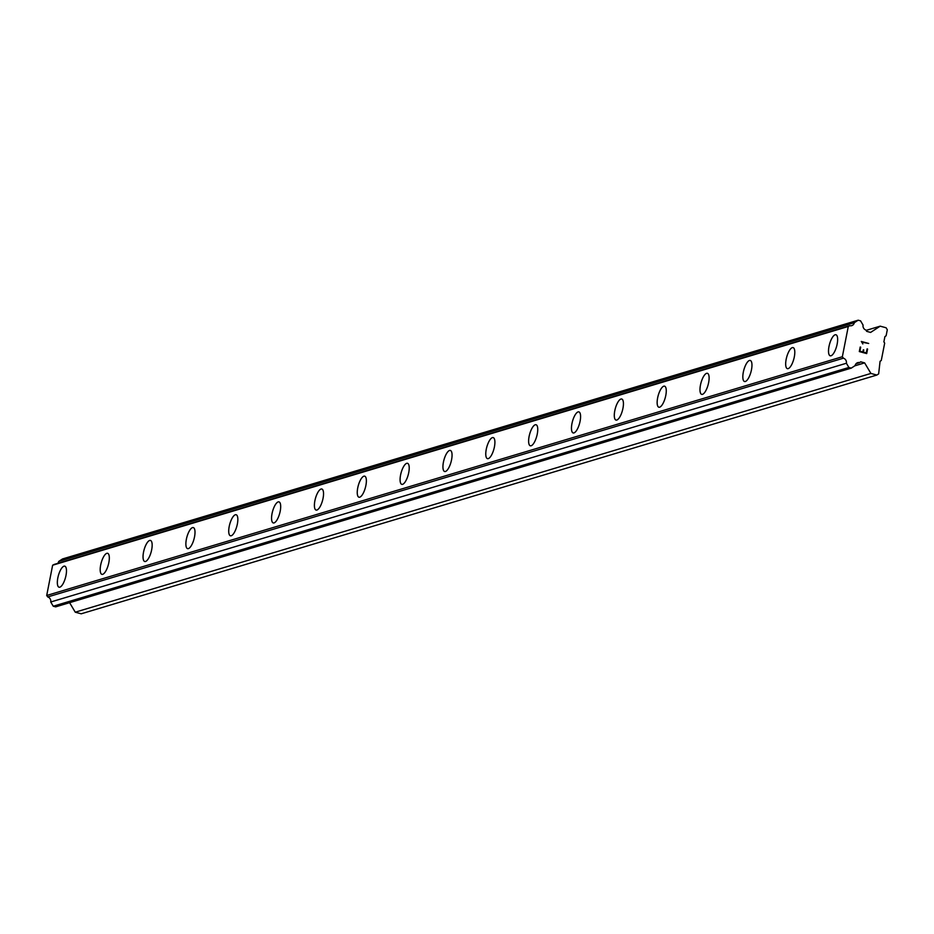 <?xml version="1.0" encoding="UTF-8"?>
<svg xmlns="http://www.w3.org/2000/svg" width="934" height="934" viewBox="0 0 934 934"><rect width="100%" height="100%" fill="white"/><g stroke="black" fill="none" stroke-linecap="round" stroke-linejoin="round"><path stroke-width="1.4" d="M830.221 355.807A10.916 3.701 105.2 0 1 829.24 345.393A10.916 3.701 105.2 0 1 835.148 334.769A10.916 3.701 105.2 0 1 835.942 334.746A10.916 3.701 105.2 0 1 836.922 345.148A10.916 3.701 105.2 0 1 831.015 355.772A10.916 3.701 105.2 0 1 830.221 355.807A10.916 3.701 105.2 0 1 829.229 345.405A10.916 3.701 105.2 0 1 835.136 334.769A10.916 3.701 105.2 0 1 835.93 334.746M787.385 368.661A10.916 3.701 105.2 0 1 786.405 358.247A10.916 3.701 105.2 0 1 792.301 347.623A10.916 3.701 105.2 0 1 793.094 347.6A10.916 3.701 105.2 0 1 794.075 358.002A10.916 3.701 105.2 0 1 788.168 368.638A10.916 3.701 105.2 0 1 787.374 368.661A10.916 3.701 105.2 0 1 786.393 358.259A10.916 3.701 105.2 0 1 792.289 347.623A10.916 3.701 105.2 0 1 793.094 347.6M744.538 381.516A10.916 3.701 105.2 0 1 743.557 371.113A10.916 3.701 105.2 0 1 749.465 360.477A10.916 3.701 105.2 0 1 750.259 360.454A10.916 3.701 105.2 0 1 751.24 370.856A10.916 3.701 105.2 0 1 745.332 381.492A10.916 3.701 105.2 0 1 744.538 381.516A10.916 3.701 105.2 0 1 743.546 371.113A10.916 3.701 105.2 0 1 749.453 360.477A10.916 3.701 105.2 0 1 750.247 360.454M701.691 394.37A10.916 3.701 105.2 0 1 700.71 383.967A10.916 3.701 105.2 0 1 706.618 373.343A10.916 3.701 105.2 0 1 707.412 373.308A10.916 3.701 105.2 0 1 708.392 383.711A10.916 3.701 105.2 0 1 702.485 394.346A10.916 3.701 105.2 0 1 701.691 394.37A10.916 3.701 105.2 0 1 700.698 383.967A10.916 3.701 105.2 0 1 706.606 373.331A10.916 3.701 105.2 0 1 707.412 373.308M658.855 407.224A10.916 3.701 105.2 0 1 657.875 396.822A10.916 3.701 105.2 0 1 663.77 386.197A10.916 3.701 105.2 0 1 664.564 386.162A10.916 3.701 105.2 0 1 665.545 396.565A10.916 3.701 105.2 0 1 659.649 407.201A10.916 3.701 105.2 0 1 658.844 407.224A10.916 3.701 105.2 0 1 657.863 396.822A10.916 3.701 105.2 0 1 663.77 386.186A10.916 3.701 105.2 0 1 664.564 386.162M616.008 420.09A10.916 3.701 105.2 0 1 615.016 409.676A10.916 3.701 105.2 0 1 620.923 399.052A10.916 3.701 105.2 0 1 621.717 399.016A10.916 3.701 105.2 0 1 622.709 409.419A10.916 3.701 105.2 0 1 616.802 420.055A10.916 3.701 105.2 0 1 616.008 420.09A10.916 3.701 105.2 0 1 615.027 409.676A10.916 3.701 105.2 0 1 620.935 399.052A10.916 3.701 105.2 0 1 621.729 399.016M573.172 432.944A10.916 3.701 105.2 0 1 572.192 422.53A10.916 3.701 105.2 0 1 578.088 411.906A10.916 3.701 105.2 0 1 578.882 411.882A10.916 3.701 105.2 0 1 579.862 422.285A10.916 3.701 105.2 0 1 573.955 432.909A10.916 3.701 105.2 0 1 573.161 432.944A10.916 3.701 105.2 0 1 572.18 422.542A10.916 3.701 105.2 0 1 578.076 411.906A10.916 3.701 105.2 0 1 578.882 411.882M530.325 445.798A10.916 3.701 105.2 0 1 529.344 435.384A10.916 3.701 105.2 0 1 535.252 424.76A10.916 3.701 105.2 0 1 536.046 424.737A10.916 3.701 105.2 0 1 537.027 435.139A10.916 3.701 105.2 0 1 531.119 445.775A10.916 3.701 105.2 0 1 530.314 445.798A10.916 3.701 105.2 0 1 529.333 435.396A10.916 3.701 105.2 0 1 535.24 424.76A10.916 3.701 105.2 0 1 536.034 424.737M487.478 458.652A10.916 3.701 105.2 0 1 486.497 448.25A10.916 3.701 105.2 0 1 492.405 437.614A10.916 3.701 105.2 0 1 493.199 437.591A10.916 3.701 105.2 0 1 494.179 447.993A10.916 3.701 105.2 0 1 488.272 458.629A10.916 3.701 105.2 0 1 487.478 458.652A10.916 3.701 105.2 0 1 486.486 448.25A10.916 3.701 105.2 0 1 492.393 437.614A10.916 3.701 105.2 0 1 493.199 437.591M444.642 471.507A10.916 3.701 105.2 0 1 443.662 461.104A10.916 3.701 105.2 0 1 449.558 450.468A10.916 3.701 105.2 0 1 450.351 450.445A10.916 3.701 105.2 0 1 451.332 460.847A10.916 3.701 105.2 0 1 445.436 471.483A10.916 3.701 105.2 0 1 444.631 471.507A10.916 3.701 105.2 0 1 443.65 461.104A10.916 3.701 105.2 0 1 449.558 450.468A10.916 3.701 105.2 0 1 450.351 450.445M401.795 484.361A10.916 3.701 105.2 0 1 400.814 473.958A10.916 3.701 105.2 0 1 406.722 463.334A10.916 3.701 105.2 0 1 407.516 463.299A10.916 3.701 105.2 0 1 408.497 473.701A10.916 3.701 105.2 0 1 402.589 484.337A10.916 3.701 105.2 0 1 401.795 484.361A10.916 3.701 105.2 0 1 400.803 473.958A10.916 3.701 105.2 0 1 406.71 463.322A10.916 3.701 105.2 0 1 407.504 463.299M358.96 497.227A10.916 3.701 105.2 0 1 357.979 486.812A10.916 3.701 105.2 0 1 363.875 476.188A10.916 3.701 105.2 0 1 364.669 476.153A10.916 3.701 105.2 0 1 365.649 486.556A10.916 3.701 105.2 0 1 359.742 497.192A10.916 3.701 105.2 0 1 358.948 497.215A10.916 3.701 105.2 0 1 357.967 486.812A10.916 3.701 105.2 0 1 363.863 476.188A10.916 3.701 105.2 0 1 364.669 476.153M316.112 510.081A10.916 3.701 105.2 0 1 315.132 499.667A10.916 3.701 105.2 0 1 321.039 489.042A10.916 3.701 105.2 0 1 321.833 489.019A10.916 3.701 105.2 0 1 322.814 499.421A10.916 3.701 105.2 0 1 316.906 510.046A10.916 3.701 105.2 0 1 316.101 510.081A10.916 3.701 105.2 0 1 315.12 499.678A10.916 3.701 105.2 0 1 321.027 489.042A10.916 3.701 105.2 0 1 321.821 489.007M273.265 522.935A10.916 3.701 105.2 0 1 272.284 512.521A10.916 3.701 105.2 0 1 278.192 501.897A10.916 3.701 105.2 0 1 278.986 501.873A10.916 3.701 105.2 0 1 279.966 512.276A10.916 3.701 105.2 0 1 274.059 522.912A10.916 3.701 105.2 0 1 273.265 522.935A10.916 3.701 105.2 0 1 272.273 512.533A10.916 3.701 105.2 0 1 278.18 501.897A10.916 3.701 105.2 0 1 278.974 501.873M230.429 535.789A10.916 3.701 105.2 0 1 229.449 525.375A10.916 3.701 105.2 0 1 235.345 514.751A10.916 3.701 105.2 0 1 236.139 514.727A10.916 3.701 105.2 0 1 237.119 525.13A10.916 3.701 105.2 0 1 231.223 535.766A10.916 3.701 105.2 0 1 230.418 535.789A10.916 3.701 105.2 0 1 229.437 525.387A10.916 3.701 105.2 0 1 235.345 514.751A10.916 3.701 105.2 0 1 236.139 514.727M187.582 548.643A10.916 3.701 105.2 0 1 186.602 538.241A10.916 3.701 105.2 0 1 192.509 527.605A10.916 3.701 105.2 0 1 193.303 527.582A10.916 3.701 105.2 0 1 194.284 537.984A10.916 3.701 105.2 0 1 188.376 548.62A10.916 3.701 105.2 0 1 187.582 548.643A10.916 3.701 105.2 0 1 186.59 538.241A10.916 3.701 105.2 0 1 192.497 527.605A10.916 3.701 105.2 0 1 193.291 527.582M144.735 561.497A10.916 3.701 105.2 0 1 143.766 551.095A10.916 3.701 105.2 0 1 149.662 540.471A10.916 3.701 105.2 0 1 150.456 540.436A10.916 3.701 105.2 0 1 151.436 550.838A10.916 3.701 105.2 0 1 145.529 561.474A10.916 3.701 105.2 0 1 144.735 561.497A10.916 3.701 105.2 0 1 143.754 551.095A10.916 3.701 105.2 0 1 149.65 540.459A10.916 3.701 105.2 0 1 150.456 540.436M101.899 574.363A10.916 3.701 105.2 0 1 100.919 563.949A10.916 3.701 105.2 0 1 106.826 553.325A10.916 3.701 105.2 0 1 107.62 553.29M102.693 574.328A10.916 3.701 105.2 0 1 101.888 574.352A10.916 3.701 105.2 0 1 100.907 563.949A10.916 3.701 105.2 0 1 106.815 553.325A10.916 3.701 105.2 0 1 107.608 553.29A10.916 3.701 105.2 0 1 108.601 563.692A10.916 3.701 105.2 0 1 102.693 574.328M59.052 587.217A10.916 3.701 105.2 0 1 58.06 576.815A10.916 3.701 105.2 0 1 63.967 566.179A10.916 3.701 105.2 0 1 64.761 566.144A10.916 3.701 105.2 0 1 65.754 576.547A10.916 3.701 105.2 0 1 59.846 587.182A10.916 3.701 105.2 0 1 59.052 587.217A10.916 3.701 105.2 0 1 58.071 576.803A10.916 3.701 105.2 0 1 63.979 566.179A10.916 3.701 105.2 0 1 64.773 566.156M69.595 602.675L75.257 612.19L81.2 613.801L876.851 375.048L870.908 373.437L864.627 362.882L860.658 361.808L859.7 362.614A4.261 3.923 73.3 0 0 855.112 365.614L851.283 368.113L848.901 367.471L846.391 363.244A4.25 3.911 73.3 0 0 843.379 358.189L842.351 356.73L848.282 326.468L849.753 325.686A4.261 3.923 73.3 0 0 854.341 322.697L858.171 320.199L860.553 320.841L863.063 325.067A4.261 3.923 73.3 0 0 866.075 330.122L866.635 331.337L870.605 332.422L880.178 326.164L886.121 327.776L887.3 329.76L886.109 335.796L884.918 336.579L883.891 341.832L884.673 343.152L881.276 360.489L880.073 361.271L878.649 373.88L876.851 375.048M849.753 325.686L54.102 564.451L52.631 565.222L46.7 595.483L47.727 596.943A4.25 3.911 73.3 0 1 50.74 601.998L53.25 606.224L55.631 606.866L851.283 368.113M57.721 563.354A4.261 3.923 73.3 0 0 58.69 561.451L854.341 322.697M858.171 320.199L62.531 558.952L58.69 561.451M859.91 351.184L862.864 351.978L859.91 351.184L860.693 347.168L859.91 351.184M862.864 351.978L863.296 349.795L862.853 351.978M863.787 349.923L863.355 352.118L863.775 349.923M863.355 352.118L866.308 352.912L863.355 352.118M866.308 352.912L867.091 348.896L866.297 352.924M866.694 353.577L867.581 349.036L866.694 353.577L859.315 351.569L860.202 347.028M862.841 343.969L861.311 341.459L868.69 343.467L861.3 341.459M868.69 343.467L862.164 342.241L862.607 342.988L862.152 342.241L868.678 343.467M75.257 612.19L870.908 373.437M854.75 365.848L864.627 362.882M856.081 363.7L859.7 362.614M53.25 606.224L848.901 367.471M50.74 601.998L846.391 363.244M47.727 596.943L843.379 358.189M46.7 595.483L842.351 356.73M52.631 565.222L848.282 326.468M866.192 330.367L880.178 326.164"/></g></svg>
